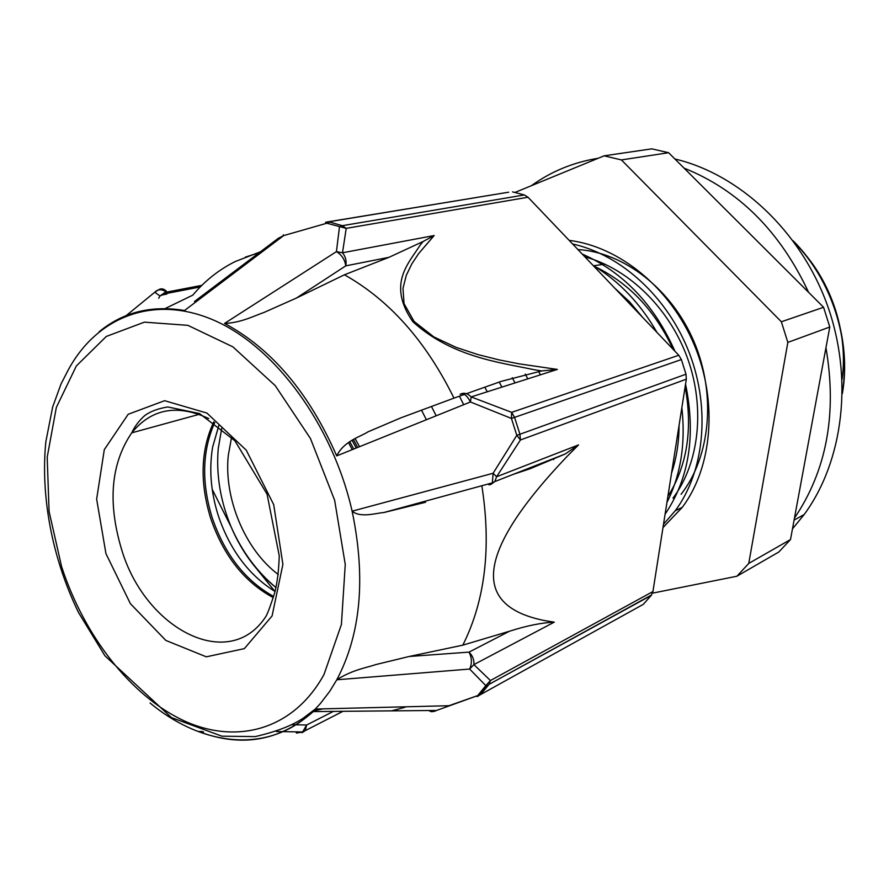 <?xml version="1.0" encoding="UTF-8"?>
<svg xmlns="http://www.w3.org/2000/svg" width="889" height="889" viewBox="0 0 889 889"><rect width="100%" height="100%" fill="white"/><g stroke="black" fill="none" stroke-linecap="round" stroke-linejoin="round"><path stroke-width="1.33" d="M842.383 393.56C851.595 340.854 832.048 279.557 793.144 240.808M842.394 392.238C850.962 340.343 831.86 280.413 793.988 241.964M582.217 254.043C623.278 272.167 654.193 304.56 674.951 351.244M685.552 384.092C696.031 435.099 689.208 478.46 665.094 514.186M569.16 240.363C619.722 246.62 670.528 288.18 694.331 345.043C718.168 401.884 712.233 467.37 682.308 507.319L662.994 527.555M592.996 265.355C619 281.08 640.324 303.438 656.993 332.43M681.852 407.64C685.786 443.222 680.818 474.837 666.939 502.485M572.627 243.997C621.578 254.743 668.506 298.026 689.664 353.822C710.811 409.607 704.077 472.081 675.262 510.731L663.505 524.277M614.621 288.014L629.468 301.738L642.814 317.562M679.063 425.375C679.007 442.355 676.507 458.257 671.562 473.081M584.929 256.888C628.812 268.6 669.695 308.539 687.641 358.534C705.544 408.54 698.91 463.758 672.984 498.14M667.883 496.451C687.164 465.758 692.909 429.187 685.141 386.737M673.117 349.321C655.271 310.85 629.345 283.335 595.319 266.767M829.781 327.019L790.499 539.545L748.76 563.415L787.843 342.398L829.781 327.019L823.581 307.283L781.364 321.774L621.411 159.92L668.617 152.719L823.581 307.283M668.617 152.719L651.759 148.841L604.12 155.831L514.987 192.435M652.515 593.152L736.881 576.239L778.842 551.991L790.499 539.545M604.12 155.831L621.411 159.92M748.76 563.415L736.881 576.239M795.222 243.686C830.037 277.346 848.673 331.13 842.139 379.114M593.408 265.778L604.976 264.155M577.928 249.553C623.945 252.309 671.695 289.058 694.042 341.776C716.423 394.46 710.455 456.613 681.096 494.306M781.364 321.774L787.843 342.398M528.322 469.336L528.199 468.492M501.885 387.126L499.218 382.081M512.253 377.714L515.02 382.926M553.636 459.68L553.48 458.58M527.788 378.858L525.266 374.091M538.578 371.369L540.401 374.836M552.625 370.935L552.047 369.835M487.283 391.782L484.783 387.204M459.435 396.194L463.68 404.706M528.01 197.236L524.377 194.947L342.287 225.695L346.21 228.362L528.01 197.236L678.774 355.256L511.653 412.352L511.442 418.452L516.798 435.321L493.117 473.259L352.122 511.175C365.979 577.972 360.867 634.179 336.787 679.785L469.648 669.05L485.805 685.608L476.926 696.554M464.402 394.427L453.968 398.128C425.975 341.232 389.471 300.115 344.432 274.79L296.459 298.037L345.765 265.855C344.888 259.655 341.776 254.91 336.431 251.631L339.465 226.906L342.287 225.695L329.675 222.006L326.885 223.217L346.21 228.362L342.498 252.776L336.431 251.631L224.561 323.418C271.634 348.677 309.016 392.827 336.72 455.89L470.437 401.984L511.442 418.452L681.374 359.567L678.774 355.256M325.919 222.183L508.641 192.202L328.597 221.828M325.574 222.328L326.885 223.217L283.658 235.596L283.291 234.796M99.101 331.808C123.015 312.117 151.497 305.016 184.523 310.505L283.658 235.596L278.335 238.274L194.469 301.504M166.888 294.059L162.387 294.926L165.076 292.414L159.987 295.97L158.675 298.248L159.987 295.97L154.764 292.237L126.149 315.651M686.33 379.181L685.997 374.191L519.932 434.254L520.432 439.977L686.33 379.181L652.926 591.541L490.428 680.541L485.805 685.608L487.772 685.252L478.604 695.265L480.493 694.609L477.426 696.454M557.37 369.424L519.198 363.857L498.996 359.878L477.96 354.589L456.135 347.377L433.888 336.953L414.085 321.44L404.051 303.671L402.984 288.325L406.306 275.301L411.829 263.866L418.641 253.598L434.154 235.541L423.075 241.519L420.153 245.108C408.973 263.133 386.659 283.935 412.918 321.818C451.801 356.856 498.651 362.234 534.089 369.702L541.623 370.935L557.37 369.424L471.159 396.916C467.57 393.249 463.891 392.371 460.113 394.283C463.536 392.716 466.981 395.283 470.437 401.984L471.159 396.916L511.653 412.352L514.564 417.363L519.932 434.254L516.798 435.321L520.432 439.977L496.573 476.771L493.117 473.259L492.362 482.871L488.961 484.905M425.564 502.263L383.637 512.597C377.758 512.675 360.656 518.42 352.122 511.175C332.575 424.664 275.068 347.032 214.505 320.496C153.775 293.848 96.823 316.906 68.231 369.991L61.03 383.959L52.64 407.073L45.828 441.811C40.438 496.973 52.384 558.714 78.521 612.543L104.935 655.782L171.455 717.601L221.95 736.192L255.232 736.592C275.901 731.836 291.892 725.702 303.205 718.19L315.284 709.055L320.373 703.543L329.786 691.264L336.787 679.785C352.444 669.661 367.79 667.439 375.814 664.572L409.162 656.482L462.813 645.158L509.441 631.246C526.466 625.778 541.401 622.745 554.258 622.156L544.946 620.644C469.614 605.765 476.993 551.024 567.093 456.413L578.528 444.911L565.271 453.957L530.166 468.725L513.175 474.382M651.248 595.397L643.28 604.353L480.493 694.609L489.094 684.341L651.248 595.397L652.926 591.541M435.532 711.033L435.454 710.455L313.295 711.589C279.791 741.126 241.497 747.76 198.414 731.469L202.381 731.536M150.074 702.999C203.825 747.727 271.323 754.183 315.284 709.055L448.934 705.722L478.604 695.265L433.599 711.522L431.132 711.678L428.787 710.511M305.227 730.658L302.616 731.969L296.415 733.092L296.359 731.858M651.593 594.941L489.094 684.341L490.428 680.541L473.904 664.594C474.248 659.827 472.615 655.671 469.014 652.126C471.937 657.849 472.148 663.494 469.648 669.05L473.904 664.594L554.258 622.156M159.542 289.247L154.764 292.237C158.275 288.647 162.676 288.969 167.932 293.192C165.398 289.492 162.598 288.169 159.542 289.247M165.176 308.55L192.78 295.148C204.903 280.802 219.05 269.6 235.229 261.544L260.377 251.82M245.364 257.121L259.132 252.754M296.459 298.037L263.922 312.483C255.51 315.217 241.386 322.863 224.561 323.418M541.623 370.935L501.174 381.381L466.447 393.705M336.72 455.89C343.987 440.811 361.112 436.532 367.857 431.91L400.795 417.874L453.968 398.128M434.154 235.541L342.498 252.776C345.588 256.577 346.677 260.933 345.765 265.855L389.049 257.299L423.075 241.519M512.542 191.88L524.377 194.947M681.374 359.567L685.997 374.191M302.016 732.736L305.294 730.636M342.954 711.322L305.305 730.614L306.627 725.013L302.627 731.969L276.412 731.525M198.903 731.636L203.559 731.903M389.049 257.299L344.432 274.79M462.813 645.158C485.15 600.553 491.495 547.413 481.838 485.738M312.85 711.089L322.963 708.855M275.045 591.507C248.764 575.139 229.829 549.78 218.216 515.42C210.804 491.917 208.948 469.136 212.638 447.078L218.794 425.598M355.144 438.655L359.567 446.678M273.634 596.452C245.164 580.628 224.661 554.314 212.115 517.509C201.358 482.249 202.236 450.59 214.749 422.553M349.855 441.866L353.733 449.023M353.489 439.622L357.678 447.434M352.155 440.433L356.211 448.023M273.267 597.641C244.253 581.984 223.361 555.447 210.582 518.043C199.658 482.149 200.714 450.078 213.76 421.842M348.544 442.711L352.266 449.612M674.907 158.987C739.048 174.088 800.111 230.529 826.981 304.138C853.784 377.758 843.55 460.913 804.201 514.509L792.466 528.911M794.455 518.12C826.714 470.337 837.216 413.541 825.948 347.721M808.579 292.314C780.086 231.407 738.592 190.013 684.086 168.143M598.186 158.264C573.494 162.254 551.236 171.399 531.4 185.69M257.488 569.827L274.901 591.429M165.076 292.414L166.643 292.114M167.11 292.025L201.87 285.347M578.528 444.911L496.573 476.771L494.829 481.571L565.271 453.957M391.582 710.856L405.117 707.255M167.632 292.926L163.232 293.77L160.098 295.881L162.387 294.926M167.932 293.192L200.247 286.958M490.495 484.683L494.829 481.571L492.339 482.894M509.441 631.246L469.014 652.126L409.162 656.482M333.364 711.411L306.627 725.013L292.225 724.702M199.236 414.318L131.716 432.854C134.795 426.264 139.195 420.464 144.907 415.452C150.574 411.34 158.198 408.518 167.765 406.962L199.503 413.552L234.929 440.788L267.056 494.151L279.246 555.769C278.802 570.36 277.301 582.639 274.745 592.607C270.889 604.731 267.978 612.61 266.033 616.255C229.162 673.495 144.651 628.901 121.371 548.691C107.536 502.041 110.992 463.425 131.716 432.854C151.497 408.629 177.178 403.873 208.782 418.575M105.947 553.636L96.645 499.151L104.302 449.634L128.183 414.274L164.621 400.695L206.915 413.063L246.253 450.156L273.701 504.63L282.902 564.359L272.078 615.933L244.353 648.626L206.304 656.827L165.821 640.413L130.361 603.642L105.947 553.636M61.585 566.593L49.084 511.531L47.195 457.224L56.34 407.429L76.354 365.946L106.302 336.453L144.396 322.151L187.823 325.33L232.896 346.854L275.246 385.659L310.45 438.51L334.642 500.251L345.254 564.459L341.409 624.478L324.007 674.484C293.626 729.913 236.707 745.149 183.756 720.668C130.639 695.887 84.022 635.524 61.585 566.593M436.188 415.785L431.454 406.484M426.398 419.73L421.519 410.173M221.794 428.031L218.227 448.656C216.06 474.837 220.361 500.907 231.096 526.866C241.841 551.969 256.754 572.149 275.823 587.418L276.001 587.562M231.585 437.199L228.262 455.59C223.817 498.662 245.242 549.891 278.257 574.483M675.262 510.731L682.308 507.319M167.743 292.903L200.647 286.558M492.362 482.86L383.626 512.586M794.088 520.109L804.201 514.509M275.99 587.618L275.823 587.418C256.877 571.671 241.964 551.491 231.096 526.866L212.204 489.294"/></g></svg>
